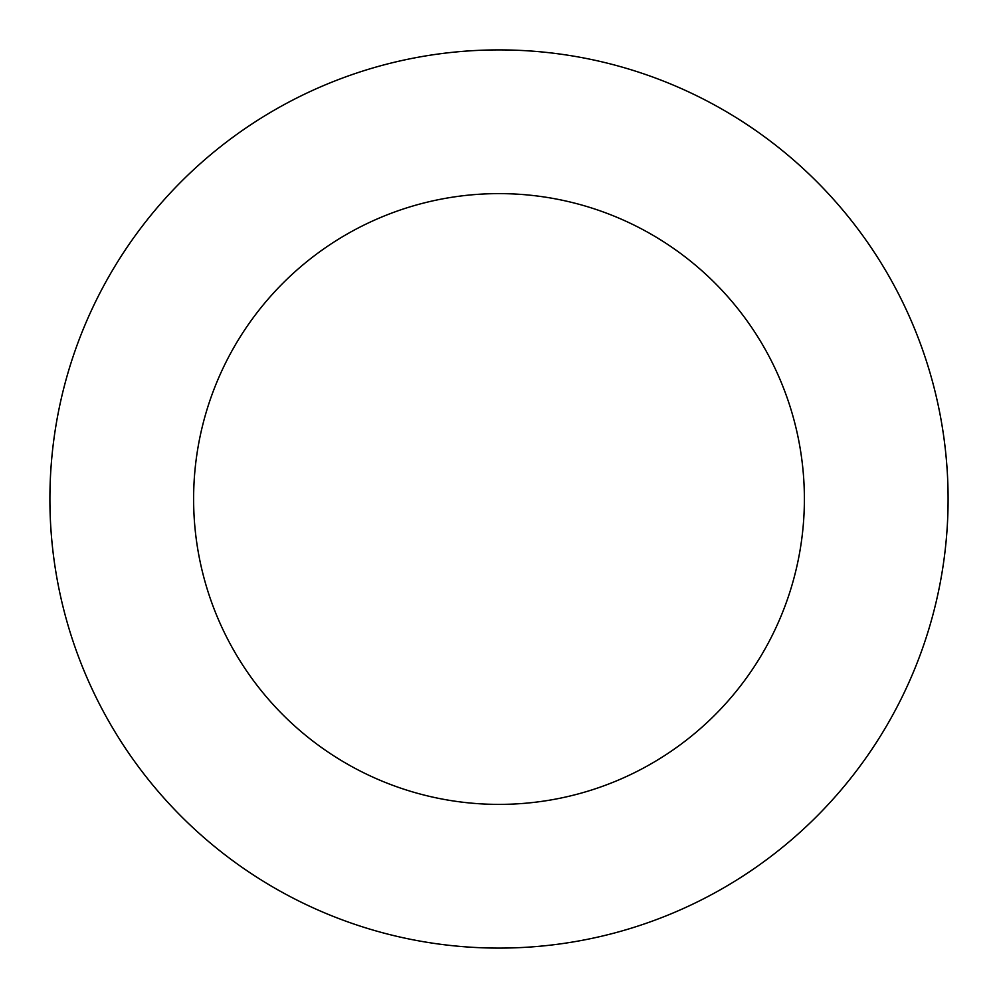 <?xml version="1.0" encoding="UTF-8"?>
<svg xmlns="http://www.w3.org/2000/svg" width="998" height="998" viewBox="0 0 998 998"><rect width="100%" height="100%" fill="white"/><g stroke="black" fill="none" stroke-linecap="round" stroke-linejoin="round"><path stroke-width="1.5" d="M499 948.1A449.1 449.1 0 0 0 948.1 499A449.1 449.1 0 0 0 499 49.9A449.1 449.1 0 0 0 49.9 499A449.1 449.1 0 0 0 499 948.1M499 804.388A305.388 305.388 0 0 0 804.388 499A305.388 305.388 0 0 0 499 193.612A305.388 305.388 0 0 0 193.612 499A305.388 305.388 0 0 0 499 804.388"/></g></svg>
